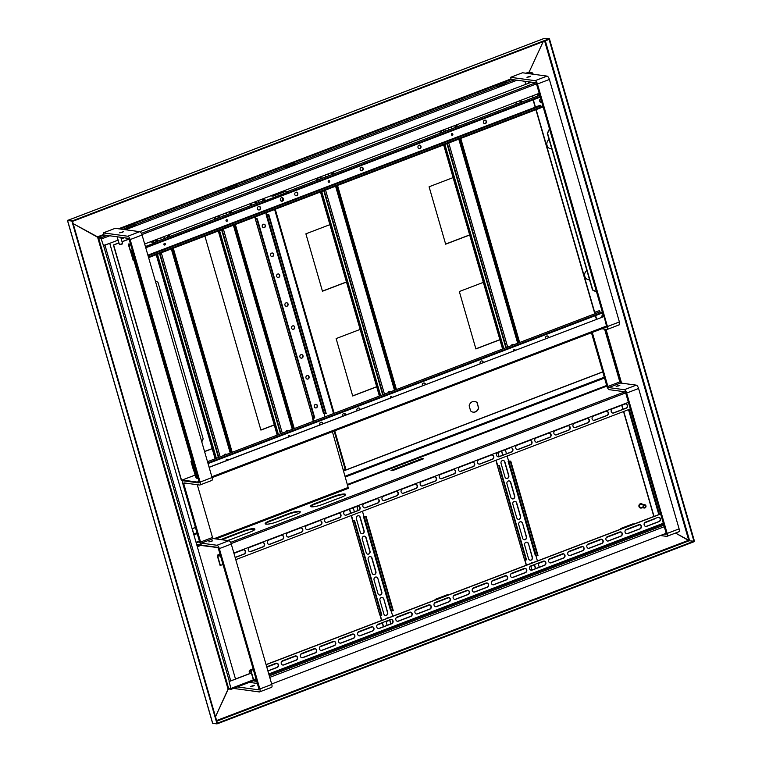 <?xml version="1.0" encoding="UTF-8"?>
<svg xmlns="http://www.w3.org/2000/svg" width="762" height="762" viewBox="0 0 762 762"><rect width="100%" height="100%" fill="white"/><g stroke="black" fill="none" stroke-linecap="round" stroke-linejoin="round"><path stroke-width="1.14" d="M97.898 237.839L97.507 236.83L73.162 223.609L97.898 237.382L100.784 237.773L103.527 245.697L118.12 240.125M229.676 681.228L229.076 681.457L231.2 689.277L228.171 688.896L215.494 716.728L228.124 689.381L227.828 688.334L231.086 688.534M67.57 220.475L212.703 723.309L217.037 723.9L71.895 221.066L67.57 220.475L68.047 220.037L72.371 220.875L217.513 723.719L694.068 541.715L693.915 541.191L689.115 540.782L675.523 533.057L688.715 540.22L216.589 720.538M217.037 723.9L217.361 723.195L693.915 541.191M71.895 221.066L68.351 220.17M97.793 237.763L100.936 238.296L103.527 245.697M229.343 681.352L235.525 679.123L109.738 243.326L103.527 245.45M135.207 224.914L126.606 228.19L126.025 226.971L134.626 223.685L135.207 224.914M236.915 186.061L228.324 189.347L227.733 188.128L236.334 184.842L236.915 186.061M294.694 164.001L286.102 167.278L285.512 166.059L294.113 162.782L294.694 164.001M505.758 83.391L497.157 86.677L496.576 85.449L505.168 82.172L505.758 83.391M126.311 227.962L122.806 229.362M228.019 189.119L135.131 224.657M285.798 167.049L236.839 185.814M496.862 86.439L294.618 163.744M533.295 74.238L532.457 72.914L529.171 71.961L543.182 41.653L529.171 71.961L525.875 73.219M121.244 238.935L124.292 237.773M543.954 38.529L548.926 38.872L72.371 220.875L72.523 221.399L549.078 39.395L548.926 38.872L543.906 38.519M229.076 681.457L231 688.753L227.867 688.477M654.472 518.722L644.671 522.732M639.718 524.627L625.564 530.028M620.62 531.924L606.466 537.324M601.513 539.191A2.219 2 97.8 0 0 600.608 539.296L588.188 544.039A2.219 2 97.8 0 0 588.493 548.335A2.219 2 97.8 0 0 589.397 548.23L601.818 543.487A2.219 2 97.8 0 0 601.513 539.191L587.369 544.62M582.406 546.487A2.219 2 97.8 0 0 581.501 546.592L569.09 551.336A2.219 2 97.8 0 0 569.395 555.631A2.219 2 97.8 0 0 570.3 555.527L582.711 550.783A2.219 2 97.8 0 0 582.406 546.487L568.262 551.917M563.308 553.774A2.219 2 97.8 0 0 562.404 553.888L549.993 558.622A2.219 2 97.8 0 0 550.288 562.928A2.219 2 97.8 0 0 551.202 562.813L563.613 558.079A2.219 2 97.8 0 0 563.308 553.774L549.164 559.213M544.22 561.099L538.143 563.423M534.352 564.871L530.743 566.252M525.113 568.395L510.969 573.805M506.016 575.691L491.861 581.092M486.908 582.959A2.219 2 97.8 0 0 486.004 583.063L473.583 587.807A2.219 2 97.8 0 0 473.888 592.103A2.219 2 97.8 0 0 474.793 591.998L487.213 587.254A2.219 2 97.8 0 0 486.908 582.959L472.764 588.388M467.811 590.255A2.219 2 97.8 0 0 466.906 590.359L454.485 595.103A2.219 2 97.8 0 0 454.79 599.399A2.219 2 97.8 0 0 455.695 599.294L468.106 594.551A2.219 2 97.8 0 0 467.811 590.255L453.666 595.684M448.713 597.579L434.559 602.98M429.616 604.866L415.461 610.276M410.518 612.162L396.364 617.572M389.668 620.125L386.048 621.506M382.267 622.954L377.257 624.869M372.313 626.755L358.159 632.155M353.216 634.051L339.061 639.451M334.108 641.347L319.964 646.748M315.011 648.643L300.857 654.044M295.913 655.93L281.759 661.34M276.816 663.226L266.776 667.064M251.365 672.951L235.487 679.009M654.539 518.97L644.528 522.913M639.889 524.685L625.431 530.209M620.782 531.981L606.323 537.505M601.685 539.277L587.226 544.801M582.587 546.573L568.128 552.098M563.48 553.869L549.031 559.384M544.382 561.165L538.172 563.537M534.381 564.985L530.771 566.356M525.285 568.452L510.826 573.976M506.187 575.748L491.728 581.273M487.08 583.044L472.621 588.569M467.982 590.34L453.523 595.865M448.885 597.637L434.426 603.161M429.778 604.933L415.328 610.448M410.68 612.229L396.221 617.744M389.696 620.239L386.086 621.621M382.295 623.068L377.123 625.04M372.475 626.812L358.026 632.336M353.377 634.108L338.919 639.632M334.28 641.404L319.821 646.928M315.182 648.7L300.723 654.225M296.075 655.996L281.616 661.521M276.977 663.292L266.814 667.169M251.393 673.056L229.314 681.495M549.412 38.691L548.926 38.872L694.068 541.715L694.544 541.525L549.412 38.691L543.887 38.433M532.638 95.822L533.19 97.736M595.112 312.277L595.474 313.544M621.925 405.184L623.097 409.242M623.745 411.47L654.034 516.417M532.428 95.898L532.981 97.822M594.903 312.353L595.265 313.62M621.716 405.26L622.887 409.318M623.535 411.547L653.825 516.493M196.786 544.916L217.922 547.592M392.144 470.564L422.653 459.134M310.705 506.616A8.334 1.61 163.9 0 1 315.058 504.111L334.166 496.814A8.334 1.61 163.9 0 1 345.586 494.767M265.338 523.942A8.334 1.61 163.9 0 1 269.7 521.437L288.798 514.14A8.334 1.61 163.9 0 1 300.218 512.093M222.018 539.772A8.334 1.61 163.9 0 1 224.333 538.763L243.44 531.466A8.334 1.61 163.9 0 1 254.86 529.419M196.634 544.392L201.511 545.049M422.053 458.553L423.615 458.762L392.582 470.621L391.02 470.411L422.053 458.553L422.205 459.076M322.126 504.568A8.334 1.61 163.9 0 1 310.515 506.387A8.334 1.61 163.9 0 1 314.916 503.587L334.013 496.291A8.334 1.61 163.9 0 1 345.624 494.471A8.334 1.61 163.9 0 1 341.224 497.281L322.126 504.568M288.646 513.617A8.334 1.61 163.9 0 1 300.266 511.797A8.334 1.61 163.9 0 1 295.866 514.607L276.758 521.894A8.334 1.61 163.9 0 1 265.147 523.713A8.334 1.61 163.9 0 1 269.548 520.913L288.646 513.617L288.798 514.14M221.132 539.648A8.334 1.61 163.9 0 1 224.18 538.239L243.288 530.943A8.334 1.61 163.9 0 1 254.899 529.123A8.334 1.61 163.9 0 1 250.498 531.924L231.4 539.22A8.334 1.61 163.9 0 1 227.409 540.506M196.672 544.382L196.815 544.906M193.691 534.181L192.129 528.666L195.434 527.409M193.881 534.848L192.376 528.704L195.463 527.523M343.7 470.783L602.752 371.846M343.729 470.897L602.78 371.961M218.846 548.173L217.98 547.792M628.412 402.346L233.867 553.031M198.996 481.355L197.158 482.06L197.31 482.584L182.404 480.546L182.575 481.936M197.158 482.06L182.251 480.022L182.661 483.06M215.856 538.924L348.396 488.328L332.413 431.683M199.149 481.879L197.31 482.584M591.464 332.746L606.923 386.324A3.334 1.305 -110.9 0 0 609.276 389.668L624.907 391.801L625.688 392.916L666.207 533.295L666.121 534.267L664.264 534.029M592.293 332.423L607.886 386.458L608.676 387.572L624.297 389.706A3.334 1.305 69.1 0 1 626.65 393.049L667.169 533.419A3.334 1.305 69.1 0 1 666.912 536.343A3.334 1.305 69.1 0 1 666.636 536.372L660.387 535.515M678.571 531.809A3.334 1.305 -110.9 0 0 678.856 531.781A3.334 1.305 -110.9 0 0 679.104 528.866L638.585 388.487A3.334 1.305 -110.9 0 0 636.241 385.143L620.611 383.01L619.83 381.895L604.599 329.155M618.849 385.867L619.877 385.21L616.134 386.296L618.849 385.867M606.581 326.965L605.723 327.298M618.849 324.907A3.334 1.305 -110.9 0 0 619.135 324.879A3.334 1.305 -110.9 0 0 619.392 321.964L549.392 79.448A3.334 1.305 -110.9 0 0 547.04 76.114L522.513 72.761L510.578 77.324L535.105 80.667A3.334 1.305 69.1 0 1 537.448 84.011L607.447 326.527A3.334 1.305 69.1 0 1 607.2 329.441A3.334 1.305 69.1 0 1 606.914 329.47L601.837 328.774M510.578 77.324L511.178 79.419L535.705 82.763L536.496 83.877L603.647 316.554M529.647 76.829L530.676 76.181L526.942 77.257L529.647 76.829M249.298 682.361L257.337 683.457M211.531 480.47A3.334 1.305 -110.9 0 0 211.817 480.441A3.334 1.305 -110.9 0 0 212.074 477.526L142.075 235.01A3.334 1.305 -110.9 0 0 139.722 231.677L115.195 228.324L103.261 232.886L103.861 234.982L128.387 238.325L129.178 239.439L199.168 481.955L198.996 482.937L183.366 480.803A3.334 1.305 -110.9 0 0 183.08 480.832A3.334 1.305 -110.9 0 0 182.832 483.746L199.606 541.887A3.334 1.305 -110.9 0 0 201.959 545.23L217.589 547.364L218.37 548.478L258.889 688.858L258.709 689.839L237.363 686.924M253.26 686L254.289 685.343L250.546 686.419L253.26 686M103.261 232.886L127.787 236.23A3.334 1.305 69.1 0 1 130.14 239.573L200.13 482.089A3.334 1.305 69.1 0 1 199.882 485.003A3.334 1.305 69.1 0 1 199.596 485.032L183.966 482.898L183.794 483.88L200.568 542.02L201.359 543.135L216.989 545.268A3.334 1.305 69.1 0 1 219.332 548.611L259.852 688.981A3.334 1.305 69.1 0 1 259.594 691.906A3.334 1.305 69.1 0 1 259.318 691.934L234.791 688.581L234.61 687.972M271.253 687.372A3.334 1.305 -110.9 0 0 271.539 687.343A3.334 1.305 -110.9 0 0 271.786 684.428L231.277 544.049A3.334 1.305 -110.9 0 0 228.924 540.706L213.293 538.572L212.512 537.458L197.282 484.718M211.531 541.43L212.56 540.772L208.826 541.858L211.531 541.43M122.33 232.391L123.358 231.743L119.624 232.82L122.33 232.391M139.856 231.705L531.381 82.172M124.616 237.811L128.788 238.639M539.21 93.307L144.666 243.992M209.131 467.354L604.095 316.506L209.102 467.239M604.095 316.506L606.733 326.908L212.093 477.603M220.275 555.069L217.665 555.079A1.333 0.524 -110.9 0 0 217.551 555.088A1.333 0.524 -110.9 0 0 217.456 556.25L220.113 565.471L222.999 564.518M235.125 557.413L243.859 554.079A2.219 2 97.8 0 0 243.697 549.802M249.784 551.65A2.219 2 97.8 0 0 250.546 551.526L262.957 546.783A2.219 2 97.8 0 0 262.804 542.515M268.891 544.354A2.219 2 97.8 0 0 269.643 544.23L282.064 539.486A2.219 2 97.8 0 0 281.902 535.219M287.988 537.058A2.219 2 97.8 0 0 288.75 536.934L301.161 532.19A2.219 2 97.8 0 0 301 527.923M307.086 529.761A2.219 2 97.8 0 0 307.848 529.638L320.259 524.894A2.219 2 97.8 0 0 320.107 520.627M326.184 522.465A2.219 2 97.8 0 0 326.946 522.341L339.366 517.608A2.219 2 97.8 0 0 339.204 513.331M345.291 515.169A2.219 2 97.8 0 0 346.053 515.055L358.464 510.311A2.219 2 97.8 0 0 358.302 506.035M364.388 507.873A2.219 2 97.8 0 0 365.15 507.759L377.561 503.015A2.219 2 97.8 0 0 377.4 498.739M383.486 500.577A2.219 2 97.8 0 0 384.248 500.463L396.669 495.719A2.219 2 97.8 0 0 396.507 491.452M402.593 493.29A2.219 2 97.8 0 0 403.346 493.166L415.766 488.423A2.219 2 97.8 0 0 415.604 484.156M421.691 485.994A2.219 2 97.8 0 0 422.453 485.87L434.864 481.127A2.219 2 97.8 0 0 434.702 476.86M440.788 478.698A2.219 2 97.8 0 0 441.55 478.574L453.962 473.831A2.219 2 97.8 0 0 453.809 469.563M459.886 471.402A2.219 2 97.8 0 0 460.648 471.278L473.069 466.544A2.219 2 97.8 0 0 472.907 462.267M478.993 464.106A2.219 2 97.8 0 0 479.755 463.982L492.166 459.248A2.219 2 97.8 0 0 492.004 454.971M498.091 456.809A2.219 2 97.8 0 0 498.853 456.695L511.264 451.952A2.219 2 97.8 0 0 511.102 447.675M517.188 449.513A2.219 2 97.8 0 0 517.95 449.399L530.371 444.656A2.219 2 97.8 0 0 530.209 440.388M536.296 442.227A2.219 2 97.8 0 0 537.058 442.103L549.469 437.359A2.219 2 97.8 0 0 549.307 433.092M555.393 434.931A2.219 2 97.8 0 0 556.155 434.807L568.566 430.063A2.219 2 97.8 0 0 568.404 425.796M574.491 427.634A2.219 2 97.8 0 0 575.253 427.511L587.673 422.767A2.219 2 97.8 0 0 587.512 418.5M593.598 420.338A2.219 2 97.8 0 0 594.35 420.214L606.771 415.481A2.219 2 97.8 0 0 606.609 411.204M612.696 413.042A2.219 2 97.8 0 0 613.458 412.918L625.869 408.184A2.219 2 97.8 0 0 625.707 403.908M235.772 559.641L630.317 408.956M220.523 555.936A1.333 0.524 69.1 0 1 220.409 556.031A1.333 0.524 69.1 0 1 220.304 556.041L217.789 555.708L217.742 556.298L220.399 565.509M235.172 557.546L244.145 554.117A2.219 2 97.8 0 0 243.85 549.821A2.219 2 97.8 0 0 242.945 549.926L233.963 553.355M262.042 542.63L249.622 547.373A2.219 2 97.8 0 0 249.926 551.669A2.219 2 97.8 0 0 250.831 551.564L263.252 546.821A2.219 2 97.8 0 0 262.947 542.525A2.219 2 97.8 0 0 262.042 542.63M281.14 535.334L268.729 540.077A2.219 2 97.8 0 0 269.034 544.373A2.219 2 97.8 0 0 269.938 544.268L282.35 539.525A2.219 2 97.8 0 0 282.045 535.229A2.219 2 97.8 0 0 281.14 535.334M300.238 528.047L287.826 532.781A2.219 2 97.8 0 0 288.131 537.077A2.219 2 97.8 0 0 289.036 536.972L301.447 532.228A2.219 2 97.8 0 0 301.142 527.933A2.219 2 97.8 0 0 300.238 528.047M319.345 520.751L306.924 525.485A2.219 2 97.8 0 0 307.229 529.79A2.219 2 97.8 0 0 308.134 529.676L320.554 524.942A2.219 2 97.8 0 0 320.25 520.637A2.219 2 97.8 0 0 319.345 520.751M338.442 513.455L326.031 518.198A2.219 2 97.8 0 0 326.327 522.494A2.219 2 97.8 0 0 327.241 522.389L339.652 517.646A2.219 2 97.8 0 0 339.347 513.35A2.219 2 97.8 0 0 338.442 513.455M357.54 506.159L345.129 510.902A2.219 2 97.8 0 0 345.434 515.198A2.219 2 97.8 0 0 346.339 515.093L358.75 510.349A2.219 2 97.8 0 0 358.445 506.054A2.219 2 97.8 0 0 357.54 506.159M376.647 498.862L364.226 503.606A2.219 2 97.8 0 0 364.531 507.902A2.219 2 97.8 0 0 365.436 507.797L377.857 503.053A2.219 2 97.8 0 0 377.552 498.758A2.219 2 97.8 0 0 376.647 498.862M395.745 491.566L383.324 496.31A2.219 2 97.8 0 0 383.629 500.605A2.219 2 97.8 0 0 384.534 500.501L396.954 495.757A2.219 2 97.8 0 0 396.65 491.461A2.219 2 97.8 0 0 395.745 491.566M414.842 484.27L402.431 489.013A2.219 2 97.8 0 0 402.736 493.309A2.219 2 97.8 0 0 403.641 493.204L416.052 488.461A2.219 2 97.8 0 0 415.747 484.165A2.219 2 97.8 0 0 414.842 484.27M433.94 476.974L421.529 481.717A2.219 2 97.8 0 0 421.834 486.013A2.219 2 97.8 0 0 422.739 485.908L435.15 481.165A2.219 2 97.8 0 0 434.854 476.869A2.219 2 97.8 0 0 433.94 476.974M453.047 469.687L440.627 474.421A2.219 2 97.8 0 0 440.931 478.727A2.219 2 97.8 0 0 441.836 478.612L454.257 473.878A2.219 2 97.8 0 0 453.952 469.573A2.219 2 97.8 0 0 453.047 469.687M472.145 462.391L459.734 467.135A2.219 2 97.8 0 0 460.038 471.43A2.219 2 97.8 0 0 460.943 471.316L473.354 466.582A2.219 2 97.8 0 0 473.05 462.286A2.219 2 97.8 0 0 472.145 462.391M491.242 455.095L478.831 459.838A2.219 2 97.8 0 0 479.136 464.134A2.219 2 97.8 0 0 480.041 464.029L492.452 459.286A2.219 2 97.8 0 0 492.147 454.99A2.219 2 97.8 0 0 491.242 455.095M510.349 447.799L497.929 452.542A2.219 2 97.8 0 0 498.234 456.838A2.219 2 97.8 0 0 499.139 456.733L511.559 451.99A2.219 2 97.8 0 0 511.254 447.694A2.219 2 97.8 0 0 510.349 447.799M529.447 440.503L517.036 445.246A2.219 2 97.8 0 0 517.331 449.542A2.219 2 97.8 0 0 518.246 449.437L530.657 444.694A2.219 2 97.8 0 0 530.352 440.398A2.219 2 97.8 0 0 529.447 440.503M548.545 433.207L536.134 437.95A2.219 2 97.8 0 0 536.438 442.246A2.219 2 97.8 0 0 537.343 442.141L549.754 437.398A2.219 2 97.8 0 0 549.45 433.102A2.219 2 97.8 0 0 548.545 433.207M567.652 425.91L555.231 430.654A2.219 2 97.8 0 0 555.536 434.95A2.219 2 97.8 0 0 556.441 434.845L568.862 430.101A2.219 2 97.8 0 0 568.557 425.806A2.219 2 97.8 0 0 567.652 425.91M586.75 418.624L574.329 423.358A2.219 2 97.8 0 0 574.634 427.663A2.219 2 97.8 0 0 575.539 427.549L587.959 422.815A2.219 2 97.8 0 0 587.654 418.509A2.219 2 97.8 0 0 586.75 418.624M605.847 411.328L593.436 416.071A2.219 2 97.8 0 0 593.741 420.367A2.219 2 97.8 0 0 594.646 420.253L607.057 415.519A2.219 2 97.8 0 0 606.752 411.223A2.219 2 97.8 0 0 605.847 411.328M613.743 412.966L626.154 408.222A2.219 2 97.8 0 0 625.859 403.927A2.219 2 97.8 0 0 624.945 404.031L612.534 408.775A2.219 2 97.8 0 0 612.838 413.071A2.219 2 97.8 0 0 613.743 412.966L613.458 412.918M253.289 669.465L250.65 670.474L253.308 679.694A1.333 0.524 -110.9 0 0 254.251 681.028L256.727 681.371M660.606 513.902L266.062 664.588M645.652 526.428A2.219 2 97.8 0 0 646.414 526.304L658.825 521.56A2.219 2 97.8 0 0 658.663 517.293M626.554 533.724A2.219 2 97.8 0 0 627.307 533.6L639.728 528.857A2.219 2 97.8 0 0 639.566 524.589M607.447 541.01A2.219 2 97.8 0 0 608.209 540.896L620.63 536.153A2.219 2 97.8 0 0 620.468 531.876M588.35 548.307A2.219 2 97.8 0 0 589.112 548.192L601.523 543.449A2.219 2 97.8 0 0 601.361 539.172M569.252 555.603A2.219 2 97.8 0 0 570.014 555.479L582.425 550.745A2.219 2 97.8 0 0 582.263 546.468M550.145 562.899A2.219 2 97.8 0 0 550.907 562.775L563.328 558.032A2.219 2 97.8 0 0 563.166 553.764M531.047 570.195A2.219 2 97.8 0 0 531.809 570.071L544.22 565.328A2.219 2 97.8 0 0 544.068 561.061M511.95 577.491A2.219 2 97.8 0 0 512.712 577.367L525.123 572.624A2.219 2 97.8 0 0 524.961 568.357M492.852 584.787A2.219 2 97.8 0 0 493.605 584.664L506.025 579.92A2.219 2 97.8 0 0 505.863 575.653M473.745 592.074A2.219 2 97.8 0 0 474.507 591.96L486.918 587.216A2.219 2 97.8 0 0 486.766 582.94M454.647 599.37A2.219 2 97.8 0 0 455.409 599.256L467.82 594.512A2.219 2 97.8 0 0 467.658 590.236M435.55 606.666A2.219 2 97.8 0 0 436.302 606.542L448.723 601.809A2.219 2 97.8 0 0 448.561 597.532M416.443 613.962A2.219 2 97.8 0 0 417.205 613.839L429.625 609.105A2.219 2 97.8 0 0 429.463 604.828M397.345 621.259A2.219 2 97.8 0 0 398.107 621.135L410.518 616.391A2.219 2 97.8 0 0 410.356 612.124M378.247 628.555A2.219 2 97.8 0 0 379.009 628.431L391.42 623.687A2.219 2 97.8 0 0 391.258 619.42M359.14 635.851A2.219 2 97.8 0 0 359.902 635.727L372.323 630.984A2.219 2 97.8 0 0 372.161 626.716M340.043 643.138A2.219 2 97.8 0 0 340.805 643.023L353.216 638.28A2.219 2 97.8 0 0 353.063 634.003M320.945 650.434A2.219 2 97.8 0 0 321.707 650.319L334.118 645.576A2.219 2 97.8 0 0 333.956 641.299M301.847 657.73A2.219 2 97.8 0 0 302.6 657.606L315.02 652.872A2.219 2 97.8 0 0 314.858 648.595M282.74 665.026A2.219 2 97.8 0 0 283.502 664.902L295.923 660.168A2.219 2 97.8 0 0 295.761 655.892M267.881 670.874L276.816 667.455A2.219 2 97.8 0 0 276.654 663.188M660.654 514.036L266.1 664.721M253.336 669.598L250.936 670.512L253.603 679.733L254.07 680.399L256.518 680.733A1.333 0.524 69.1 0 1 256.546 680.742M646.7 526.342L659.111 521.599A2.219 2 97.8 0 0 658.816 517.303A2.219 2 97.8 0 0 657.901 517.408L645.49 522.151A2.219 2 97.8 0 0 645.795 526.447A2.219 2 97.8 0 0 646.7 526.342L646.414 526.304M627.602 533.638L640.013 528.895A2.219 2 97.8 0 0 639.709 524.599A2.219 2 97.8 0 0 638.804 524.704L626.393 529.447A2.219 2 97.8 0 0 626.697 533.743A2.219 2 97.8 0 0 627.602 533.638L627.307 533.6M608.495 540.934L620.916 536.191A2.219 2 97.8 0 0 620.611 531.895A2.219 2 97.8 0 0 619.706 532L607.285 536.743A2.219 2 97.8 0 0 607.59 541.039A2.219 2 97.8 0 0 608.495 540.934L608.209 540.896M532.095 570.109L544.516 565.366A2.219 2 97.8 0 0 544.211 561.07A2.219 2 97.8 0 0 543.306 561.184L530.885 565.918A2.219 2 97.8 0 0 531.19 570.214A2.219 2 97.8 0 0 532.095 570.109L530.676 566.023M512.997 577.406L525.409 572.662A2.219 2 97.8 0 0 525.104 568.366A2.219 2 97.8 0 0 524.199 568.471L511.788 573.214A2.219 2 97.8 0 0 512.093 577.51A2.219 2 97.8 0 0 512.997 577.406L512.712 577.367M493.9 584.702L506.311 579.958A2.219 2 97.8 0 0 506.006 575.662A2.219 2 97.8 0 0 505.101 575.767L492.69 580.511A2.219 2 97.8 0 0 492.995 584.806A2.219 2 97.8 0 0 493.9 584.702L493.605 584.664M436.597 606.59L449.008 601.847A2.219 2 97.8 0 0 448.704 597.551A2.219 2 97.8 0 0 447.799 597.656L435.388 602.399A2.219 2 97.8 0 0 435.693 606.695A2.219 2 97.8 0 0 436.597 606.59L436.302 606.542M417.49 613.877L429.911 609.143A2.219 2 97.8 0 0 429.606 604.847A2.219 2 97.8 0 0 428.701 604.952L416.281 609.695A2.219 2 97.8 0 0 416.585 613.991A2.219 2 97.8 0 0 417.49 613.877L417.205 613.839M398.393 621.173L410.813 616.439A2.219 2 97.8 0 0 410.508 612.134A2.219 2 97.8 0 0 409.604 612.248L397.183 616.982A2.219 2 97.8 0 0 397.488 621.287A2.219 2 97.8 0 0 398.393 621.173L398.107 621.135M379.295 628.469L391.706 623.726A2.219 2 97.8 0 0 391.401 619.43A2.219 2 97.8 0 0 390.496 619.535L378.085 624.278A2.219 2 97.8 0 0 378.39 628.574A2.219 2 97.8 0 0 379.295 628.469L379.009 628.431M360.197 635.765L372.608 631.022A2.219 2 97.8 0 0 372.304 626.726A2.219 2 97.8 0 0 371.399 626.831L358.988 631.574A2.219 2 97.8 0 0 359.283 635.87A2.219 2 97.8 0 0 360.197 635.765L359.902 635.727M341.09 643.061L353.511 638.318A2.219 2 97.8 0 0 353.206 634.022A2.219 2 97.8 0 0 352.301 634.127L339.881 638.87A2.219 2 97.8 0 0 340.185 643.166A2.219 2 97.8 0 0 341.09 643.061L340.805 643.023M321.993 650.357L334.404 645.614A2.219 2 97.8 0 0 334.099 641.318A2.219 2 97.8 0 0 333.194 641.423L320.783 646.166A2.219 2 97.8 0 0 321.088 650.462A2.219 2 97.8 0 0 321.993 650.357L321.707 650.319M302.895 657.654L315.306 652.91A2.219 2 97.8 0 0 315.001 648.614A2.219 2 97.8 0 0 314.096 648.719L301.685 653.463A2.219 2 97.8 0 0 301.99 657.758A2.219 2 97.8 0 0 302.895 657.654L302.6 657.606M283.788 664.94L296.208 660.206A2.219 2 97.8 0 0 295.904 655.911A2.219 2 97.8 0 0 294.999 656.015L282.578 660.759A2.219 2 97.8 0 0 282.883 665.055A2.219 2 97.8 0 0 283.788 664.94L283.502 664.902M267.919 671.008L277.111 667.502A2.219 2 97.8 0 0 276.806 663.197A2.219 2 97.8 0 0 275.901 663.311L266.71 666.817M271.663 683.981L666.207 533.295M434.778 600.151A1.391 1.248 -82.2 0 1 435.597 599.218L447.056 594.836A1.391 1.248 -82.2 0 1 447.627 594.77L448.532 594.903M249.765 673.56L249.269 671.836A1.391 1.248 -82.2 0 1 250.088 670.065L253.136 668.903M499.91 339.766L475.898 348.939L459.324 291.532L483.346 282.359M499.882 339.652L475.859 348.825M469.678 235.01L445.656 244.183L429.092 186.776L453.104 177.603M469.649 234.896L445.627 244.069M346.481 282.064L322.459 291.236L305.886 233.829L329.908 224.657M346.443 281.95L322.431 291.122M376.714 386.82L352.692 395.992L336.128 338.585L360.15 329.413M376.685 386.705L352.663 395.878M478.717 407.746A5.42 4.877 -82.2 0 1 473.202 412.166A5.42 4.877 -82.2 0 1 470.592 410.851L469.154 405.841A5.42 4.877 -82.2 0 1 474.669 401.431A5.42 4.877 -82.2 0 1 477.269 402.746L478.469 407.718A5.42 4.877 -82.2 0 1 473.078 412.147M474.545 401.412A5.42 4.877 -82.2 0 1 477.031 402.707L478.469 407.718M345.662 469.297L345.519 470.087M345.043 470.268L345.176 469.516M345.71 469.068L343.519 470.154M343.71 470.078L343.9 470.706M196.482 476.66L197.739 477.002M132.798 251.993L132.188 251.889L132.693 251.622M132.883 252.298L131.55 252.07L132.417 251.574M201.778 441.855L203.168 438.855L157.963 282.235L155.286 280.787M549.678 129.578L548.954 129.854L547.611 133.426L592.817 290.036L596.436 291.56M549.716 129.711L549.24 129.892M548.954 129.854L547.326 133.388L592.522 289.998L595.96 291.741M599.894 312.049L599.484 310.61L594.417 312.391L535.915 109.699L540.934 107.785M540.163 106.051L539.963 105.375L540.125 106.051L542.725 106.404L542.906 107.032L148.6 257.623M540.448 106.099L540.22 105.28L535.153 107.071L533.067 99.86M596.417 319.316L595.36 315.659M599.608 312.01L599.227 310.705M589.521 279.597A5.001 4.496 -82.2 0 1 588.302 279.664M551.726 148.657A5.001 4.496 -82.2 0 1 550.507 148.714M541.734 102.041A1.81 1.629 -82.2 0 1 540.839 102.299A1.81 1.629 -82.2 0 0 541.734 102.041M596.665 319.221L595.608 315.563M535.438 107.109L533.324 99.765M594.703 312.43L536.2 109.728M589.55 279.683A5.001 4.496 -82.2 0 1 588.445 279.683A5.001 4.496 -82.2 0 1 584.692 275.787A5.001 4.496 -82.2 0 1 586.892 270.472M551.755 148.733A5.001 4.496 -82.2 0 1 550.65 148.733A5.001 4.496 -82.2 0 1 546.897 144.837A5.001 4.496 -82.2 0 1 549.097 139.522M602.056 317.163A1.81 1.629 -82.2 0 1 603.085 314.611M541.782 102.213A1.81 1.629 -82.2 0 1 539.61 100.727A1.81 1.629 -82.2 0 1 540.801 98.812M260.528 207.597A1.81 1.629 -82.2 0 1 258.728 209.979A1.81 1.629 -82.2 0 1 259.213 206.397A1.81 1.629 -82.2 0 1 260.528 207.597M283.445 198.844A1.81 1.629 -82.2 0 1 281.645 201.225A1.81 1.629 -82.2 0 1 282.14 197.644A1.81 1.629 -82.2 0 1 283.445 198.844M297.771 193.367A1.81 1.629 -82.2 0 1 295.97 195.748A1.81 1.629 -82.2 0 1 296.466 192.176A1.81 1.629 -82.2 0 1 297.771 193.367M363.188 168.383A1.81 1.629 -82.2 0 1 361.398 170.764A1.81 1.629 -82.2 0 1 361.883 167.183A1.81 1.629 -82.2 0 1 363.188 168.383M420.967 146.314A1.81 1.629 -82.2 0 1 419.176 148.695A1.81 1.629 -82.2 0 1 419.662 145.123A1.81 1.629 -82.2 0 1 420.967 146.314M486.385 121.329A1.81 1.629 -82.2 0 1 484.594 123.711A1.81 1.629 -82.2 0 1 485.08 120.139A1.81 1.629 -82.2 0 1 486.385 121.329M165.383 243.935A0.829 0.752 -82.2 0 1 164.554 245.031A0.829 0.752 -82.2 0 1 164.773 243.383A0.829 0.752 -82.2 0 1 165.383 243.935M227.457 220.218A0.829 0.752 -82.2 0 1 226.628 221.323A0.829 0.752 -82.2 0 1 226 220.399A0.829 0.752 -82.2 0 1 227.457 220.218M329.641 181.194A0.829 0.752 -82.2 0 1 328.813 182.299A0.829 0.752 -82.2 0 1 328.184 181.366A0.829 0.752 -82.2 0 1 329.641 181.194M452.838 134.141A0.829 0.752 -82.2 0 1 452.009 135.245A0.829 0.752 -82.2 0 1 451.38 134.312A0.829 0.752 -82.2 0 1 452.838 134.141M259.07 206.388A1.81 1.629 -82.2 0 1 258.585 209.95M281.988 197.634A1.81 1.629 -82.2 0 1 281.502 201.197M296.313 192.157A1.81 1.629 -82.2 0 1 295.827 195.72M361.74 167.173A1.81 1.629 -82.2 0 1 361.245 170.736M419.519 145.104A1.81 1.629 -82.2 0 1 419.024 148.676M484.937 120.12A1.81 1.629 -82.2 0 1 484.451 123.682M541.668 101.832A1.81 1.629 -82.2 0 1 540.706 102.26M164.63 243.373A0.829 0.752 -82.2 0 1 164.411 244.993M226.705 219.666A0.829 0.752 -82.2 0 1 226.485 221.285M328.898 180.642A0.829 0.752 -82.2 0 1 328.67 182.261M452.095 133.588A0.829 0.752 -82.2 0 1 451.876 135.207M155.8 243.249L266.51 200.968M288.303 192.643L540.125 96.469M145.761 247.774L540.306 97.098M542.725 106.404L148.419 256.994M322.878 423.786A1.81 1.629 97.8 0 0 319.916 423.015A1.81 1.629 97.8 0 0 319.859 424.939M345.805 415.033A1.81 1.629 97.8 0 0 342.833 414.261A1.81 1.629 97.8 0 0 342.776 416.185M360.131 409.556A1.81 1.629 97.8 0 0 357.159 408.794A1.81 1.629 97.8 0 0 357.102 410.718M425.548 384.572A1.81 1.629 97.8 0 0 422.577 383.81A1.81 1.629 97.8 0 0 422.519 385.734M483.327 362.512A1.81 1.629 97.8 0 0 480.355 361.74A1.81 1.629 97.8 0 0 480.298 363.665M548.745 337.518A1.81 1.629 97.8 0 0 545.773 336.756A1.81 1.629 97.8 0 0 545.716 338.68M227.686 460.143A0.829 0.752 97.8 0 0 226.276 459.657A0.829 0.752 97.8 0 0 226.428 460.619M289.77 436.435A0.829 0.752 97.8 0 0 288.35 435.95A0.829 0.752 97.8 0 0 288.503 436.912M391.954 397.402A0.829 0.752 97.8 0 0 390.544 396.926A0.829 0.752 97.8 0 0 390.696 397.888M515.15 350.349A0.829 0.752 97.8 0 0 513.74 349.872A0.829 0.752 97.8 0 0 513.893 350.834M322.602 423.891A1.81 1.629 97.8 0 0 321.364 422.186M345.519 415.138A1.81 1.629 97.8 0 0 344.281 413.433M359.845 409.67A1.81 1.629 97.8 0 0 358.607 407.965M425.263 384.686A1.81 1.629 97.8 0 0 424.024 382.972M483.041 362.617A1.81 1.629 97.8 0 0 481.803 360.912M548.459 337.633A1.81 1.629 97.8 0 0 547.221 335.928M227.352 460.267A0.829 0.752 97.8 0 0 226.914 459.172M289.436 436.559A0.829 0.752 97.8 0 0 288.998 435.464M391.62 397.535A0.829 0.752 97.8 0 0 391.182 396.44M514.817 350.482A0.829 0.752 97.8 0 0 514.379 349.387M599.38 312.077A1.219 0.476 69.1 0 1 599.465 312.01A1.219 0.476 69.1 0 1 599.57 312.001L602.171 312.363L207.864 462.953M208.045 463.582L602.351 312.992L602.171 312.363M197.11 546.04L199.625 545.287M198.291 545.802L198.444 546.325L197.263 546.564M198.444 546.325L200.749 545.44M642.547 504.406A2.219 2 97.8 0 0 639.013 506.111A2.219 2 97.8 0 0 642.099 507.702M644.728 504.701L641.242 504.225A1.667 1.495 97.8 0 0 639.518 506.054A1.667 1.495 97.8 0 0 640.785 507.53L644.271 508.006A1.667 1.495 97.8 0 0 644.728 504.701A1.667 1.495 97.8 0 0 643.004 506.53A1.667 1.495 97.8 0 0 644.271 508.006M641.252 503.663A2.219 2 97.8 0 0 638.899 506.092A2.219 2 97.8 0 0 640.652 508.063M644.442 505.339A1.114 1 97.8 0 0 644.061 507.225A1.114 1 97.8 0 0 645.719 506.597A1.114 1 97.8 0 0 644.442 505.339M193.786 467.687L193.1 467.944L195.596 476.583A1.667 0.657 -110.9 0 0 196.767 478.26L198.158 478.45M193.834 467.849L195.958 476.641L197.93 477.66M191.891 461.115L190.967 461.467L193.462 470.106A1.667 0.657 -110.9 0 0 194.091 471.373M191.938 461.286L191.329 461.515L193.177 467.916M133.969 260.433L133.226 260.528L130.74 251.879A1.667 0.657 69.1 0 1 130.864 250.422A1.667 0.657 69.1 0 1 131.007 250.412L132.398 250.603M133.588 260.575L131.093 251.936L131.159 251.203L132.617 251.384M131.369 254.079L128.607 245.402A1.667 0.657 69.1 0 1 128.73 243.945A1.667 0.657 69.1 0 1 128.873 243.926L130.531 244.154M130.607 251.127L128.969 245.45L129.035 244.726L130.759 244.945M145.399 246.536L155.619 242.63L150.181 241.887M145.628 247.317L155.848 243.411L155.619 242.63M281.645 197.729A1.667 1.495 -82.2 0 1 281.197 201.006M281.292 197.777A1.667 1.495 -82.2 0 1 283.093 199.596A1.667 1.495 -82.2 0 1 280.873 200.873M250.403 203.606L250.965 205.53M255.88 201.52A0.829 0.752 -82.2 0 1 255.308 202.806M250.717 203.492L251.27 205.407M256.127 201.425A0.829 0.752 -82.2 0 1 255.489 202.854A0.829 0.752 -82.2 0 1 254.86 201.911M270.748 195.834L273.063 196.158L275.453 195.243A1.667 0.657 -110.9 0 0 275.311 195.253A1.667 0.657 -110.9 0 0 275.196 195.339M284.75 191.691A1.667 0.657 69.1 0 1 284.864 191.605A1.667 0.657 69.1 0 1 284.998 191.595L288.131 192.024L266.643 200.225L262.328 199.634M288.131 192.024L288.35 192.805L266.862 201.016L262.547 200.425M266.643 200.225L266.862 201.016M345.024 415.328A1.667 1.495 97.8 0 0 343.938 413.528M345.396 415.185A1.667 1.495 97.8 0 0 343.586 413.575M313.249 421.329L311.972 415.252M313.563 421.205L312.02 415.423M324.06 413.518L325.012 416.833M266.109 212.75L266.595 214.427L266.119 214.608L268.757 214.474L326.203 413.518L323.564 413.652L266.119 214.608M262.176 199.111L262.728 201.035M259.147 202.397L258.594 200.482M254.775 201.94L255.327 203.864M312.772 417.719L314.744 417.89L257.299 218.856L255.613 218.627L255.127 216.941M251.746 205.226L251.193 203.311M314.03 421.024L313.134 417.919M264.319 227.657A1.81 1.629 -82.2 0 1 262.214 225.733A1.81 1.629 -82.2 0 1 265.443 225.762A1.81 1.629 -82.2 0 1 264.319 227.657M272.634 256.47A1.81 1.629 -82.2 0 1 270.529 254.546A1.81 1.629 -82.2 0 1 273.758 254.575A1.81 1.629 -82.2 0 1 272.634 256.47M278.682 277.416A1.81 1.629 -82.2 0 1 276.577 275.492A1.81 1.629 -82.2 0 1 279.806 275.52A1.81 1.629 -82.2 0 1 278.682 277.416M286.988 306.229A1.81 1.629 -82.2 0 1 284.893 304.305A1.81 1.629 -82.2 0 1 288.122 304.333A1.81 1.629 -82.2 0 1 286.988 306.229M316.325 407.841A1.81 1.629 -82.2 0 1 314.22 405.917A1.81 1.629 -82.2 0 1 317.459 405.946A1.81 1.629 -82.2 0 1 316.325 407.841M308.01 379.028A1.81 1.629 -82.2 0 1 305.905 377.114A1.81 1.629 -82.2 0 1 309.143 377.142A1.81 1.629 -82.2 0 1 308.01 379.028M301.962 358.083A1.81 1.629 -82.2 0 1 299.857 356.159A1.81 1.629 -82.2 0 1 303.095 356.187A1.81 1.629 -82.2 0 1 301.962 358.083M293.646 329.27A1.81 1.629 -82.2 0 1 291.541 327.355A1.81 1.629 -82.2 0 1 294.78 327.384A1.81 1.629 -82.2 0 1 293.646 329.27M257.299 218.856L255.26 218.78L254.918 217.018M251.536 205.302L250.984 203.387M258.937 202.482L258.385 200.558M313.82 421.11L312.896 417.89M263.947 224.152A1.81 1.629 -82.2 0 1 263.462 227.724M272.263 252.965A1.81 1.629 -82.2 0 1 271.777 256.527M278.311 273.91A1.81 1.629 -82.2 0 1 277.825 277.482M286.626 302.724A1.81 1.629 -82.2 0 1 286.141 306.295M315.954 404.336A1.81 1.629 -82.2 0 1 315.468 407.908M307.638 375.533A1.81 1.629 -82.2 0 1 307.153 379.095M301.59 354.578A1.81 1.629 -82.2 0 1 301.104 358.15M293.275 325.774A1.81 1.629 -82.2 0 1 292.789 329.336M266.576 214.37L268.757 214.474M314.268 418.081L256.813 219.037M268.281 214.655L325.726 413.699M163.84 236.668L164.392 238.592M164.049 236.591L164.602 238.506M161.258 239.782L160.706 237.868M223.866 455.466A1.943 1.753 -82.2 0 1 226.562 454.438M225.676 454.095A1.943 1.753 -82.2 0 1 226.419 454.485M152.486 241.002L152.848 242.249M156.42 254.641L215.332 458.724M152.286 241.087L152.61 242.221M156.22 254.718L215.122 458.8M232.191 452.285L173.279 248.202M169.897 236.487L169.345 234.563M225.914 212.96L226.466 214.884M226.124 212.884L226.676 214.798M223.333 216.075L222.78 214.16M285.95 431.759A1.943 1.753 -82.2 0 1 288.636 430.73M287.75 430.387A1.943 1.753 -82.2 0 1 288.503 430.778M214.57 217.294L215.122 219.218M218.504 230.934L277.406 435.016M214.36 217.38L214.913 219.294M218.294 231.01L277.197 435.092M294.265 428.577L235.353 224.495M231.972 212.779L231.419 210.855M328.098 173.936L328.651 175.851M328.308 173.86L328.86 175.774M325.517 177.051L324.964 175.136M388.134 392.725A1.943 1.753 -82.2 0 1 390.82 391.697M389.934 391.363A1.943 1.753 -82.2 0 1 390.687 391.754M316.754 178.27L317.306 180.184M320.688 191.9L379.59 395.992M316.544 178.346L317.097 180.27M320.478 191.986L379.39 396.069M396.45 389.553L337.547 185.461M334.166 173.746L333.613 171.831M451.295 126.883L451.856 128.797M451.504 126.806L452.057 128.721M448.713 129.997L448.161 128.083M511.331 345.672A1.943 1.753 -82.2 0 1 514.026 344.653M513.131 344.31A1.943 1.753 -82.2 0 1 513.883 344.7M439.95 131.216L440.503 133.131M443.884 144.847L502.796 348.939M439.741 131.293L440.293 133.217M443.675 144.932L502.587 349.015M519.646 342.5L460.743 138.417M457.362 126.702L456.809 124.778M385.982 621.268L387.153 625.316M388.268 617.915A2.219 2 97.8 0 0 386.229 618.696M390.973 623.859L389.801 619.801M391.154 610.695L392.744 616.21M362.445 511.264L363.922 516.369L363.445 516.55L366.084 516.417L393.297 610.695L390.658 610.829L363.445 516.55M358.016 510.483A2.219 2 97.8 0 0 357.988 510.369L357.054 506.349M353.235 507.806L354.406 511.854M379.867 614.896L381.838 615.067L354.625 520.789L352.939 520.56L351.463 515.455M350.825 513.226L349.653 509.168M383.572 626.688L382.4 622.63M381.762 620.401L380.228 615.096M360.302 532.286L356.368 518.665A2.219 2 -82.2 0 1 358.578 515.741A2.219 2 -82.2 0 1 360.188 517.207L364.122 530.828A2.219 2 -82.2 0 1 361.912 533.762A2.219 2 -82.2 0 1 360.302 532.286M366.198 552.717L362.264 539.096A2.219 2 -82.2 0 1 364.474 536.162A2.219 2 -82.2 0 1 366.084 537.639L370.018 551.259A2.219 2 -82.2 0 1 367.808 554.184A2.219 2 -82.2 0 1 366.198 552.717M372.094 573.138L368.16 559.527A2.219 2 -82.2 0 1 370.37 556.593A2.219 2 -82.2 0 1 371.98 558.06L375.914 571.681A2.219 2 -82.2 0 1 373.704 574.615A2.219 2 -82.2 0 1 372.094 573.138M377.876 578.491L381.81 592.112A2.219 2 -82.2 0 1 379.6 595.046A2.219 2 -82.2 0 1 377.99 593.569L374.056 579.949A2.219 2 -82.2 0 1 376.266 577.024A2.219 2 -82.2 0 1 377.876 578.491L381.572 592.074A2.219 2 -82.2 0 1 379.476 595.027M383.772 598.922L387.706 612.543A2.219 2 -82.2 0 1 385.496 615.467A2.219 2 -82.2 0 1 383.886 614.001L379.952 600.38A2.219 2 -82.2 0 1 382.162 597.446A2.219 2 -82.2 0 1 383.772 598.922L387.467 612.505A2.219 2 -82.2 0 1 385.372 615.448M354.625 520.789L352.587 520.722L351.263 515.541M350.615 513.302L349.444 509.254M357.988 510.369L356.845 506.425M390.763 623.935L389.592 619.887M383.362 626.764L382.191 622.706M381.552 620.478L379.99 615.067M358.464 515.722A2.219 2 -82.2 0 1 359.95 517.179L363.884 530.79A2.219 2 -82.2 0 1 361.788 533.743M364.36 536.153A2.219 2 -82.2 0 1 365.846 537.601L369.78 551.221A2.219 2 -82.2 0 1 367.684 554.164M370.256 556.584A2.219 2 -82.2 0 1 371.742 558.032L375.676 571.652A2.219 2 -82.2 0 1 373.58 574.596M376.152 577.005A2.219 2 -82.2 0 1 377.638 578.463M382.048 597.437A2.219 2 -82.2 0 1 383.534 598.884M363.903 516.303L366.084 516.417M381.362 615.258L354.149 520.97M365.608 516.598L392.821 610.876M532.952 562.661A2.219 2 97.8 0 0 530.914 563.432M535.657 568.604L534.486 564.547M535.838 555.441L537.429 560.946M538.067 563.175L539.239 567.233M507.14 456L508.606 461.105L508.13 461.286L510.769 461.153L537.982 555.441L535.343 555.574L508.13 461.286M505.32 449.723L506.492 453.771M502.701 455.219A2.219 2 97.8 0 0 502.672 455.105L501.739 451.085M497.919 452.542L499.091 456.6M524.551 559.632L526.523 559.813L499.31 465.534L497.624 465.306L496.157 460.2M526.447 565.147L524.913 559.841M504.987 477.031L501.053 463.41A2.219 2 -82.2 0 1 503.263 460.477A2.219 2 -82.2 0 1 504.873 461.953L508.806 475.574A2.219 2 -82.2 0 1 506.597 478.498A2.219 2 -82.2 0 1 504.987 477.031M510.883 497.453L506.949 483.841A2.219 2 -82.2 0 1 509.159 480.908A2.219 2 -82.2 0 1 510.769 482.375L514.702 495.995A2.219 2 -82.2 0 1 512.493 498.929A2.219 2 -82.2 0 1 510.883 497.453M516.779 517.884L512.845 504.263A2.219 2 -82.2 0 1 515.055 501.329A2.219 2 -82.2 0 1 516.665 502.806L520.598 516.426A2.219 2 -82.2 0 1 518.389 519.36A2.219 2 -82.2 0 1 516.779 517.884M522.561 523.237L526.494 536.848A2.219 2 -82.2 0 1 524.285 539.782A2.219 2 -82.2 0 1 522.675 538.315L518.741 524.694A2.219 2 -82.2 0 1 520.951 521.76A2.219 2 -82.2 0 1 522.561 523.237L526.256 536.819A2.219 2 -82.2 0 1 524.161 539.763M528.457 543.658L532.39 557.279A2.219 2 -82.2 0 1 530.181 560.213A2.219 2 -82.2 0 1 528.571 558.736L524.637 545.125A2.219 2 -82.2 0 1 526.856 542.192A2.219 2 -82.2 0 1 528.457 543.658L532.152 557.251A2.219 2 -82.2 0 1 530.057 560.194M499.31 465.534L497.272 465.458L495.948 460.277M502.672 455.105L501.529 451.161M535.448 568.681L534.276 564.623M526.237 565.223L524.675 559.813M503.149 460.467A2.219 2 -82.2 0 1 504.634 461.915L508.568 475.536A2.219 2 -82.2 0 1 506.473 478.479M509.045 480.898A2.219 2 -82.2 0 1 510.53 482.346L514.464 495.967A2.219 2 -82.2 0 1 512.369 498.91M514.941 501.32A2.219 2 -82.2 0 1 516.426 502.777L520.36 516.388A2.219 2 -82.2 0 1 518.265 519.332M520.837 521.751A2.219 2 -82.2 0 1 522.322 523.199M526.732 542.173A2.219 2 -82.2 0 1 528.218 543.63M508.587 461.048L510.769 461.153M526.047 559.994L498.834 465.715M510.292 461.334L537.505 555.622M181.994 480.593L181.442 480.679L113.405 244.973L118.91 242.878M122.034 241.678L129.016 239.02M212.179 448.589L204.559 451.495M274.253 424.882L260.88 429.987M181.68 480.717L113.652 245.012L118.948 242.983M122.072 241.792L129.064 239.125M212.207 448.704L204.587 451.609M274.282 424.996L260.909 430.101L204.921 236.115M620.297 529.304A1.391 1.248 -82.2 0 1 621.106 528.371L632.574 523.989A1.391 1.248 -82.2 0 1 633.136 523.923L634.051 524.046M497.157 86.677L496.814 85.487L505.416 82.201M286.102 167.278L285.76 166.097L294.351 162.811M228.324 189.347L227.981 188.157L236.572 184.88M126.606 228.19L126.263 227.009L134.864 223.723M120.767 237.287L122.587 243.621L119.434 244.564L117.157 236.791M119.767 244.602L122.396 243.954M516.569 104.089A1.943 1.753 -82.2 0 1 515.893 102.213M516.712 104.032A1.943 1.753 -82.2 0 1 516.16 102.108M516.455 102.003A1.667 1.495 97.8 0 0 516.998 103.918M522.98 101.632A1.667 1.495 97.8 0 0 520.989 102.394M521.579 102.175A1.391 1.248 -82.2 0 1 522.599 101.784M227.828 688.334L97.803 237.877M228.067 688.362L228.543 688.181L98.603 237.982M229.314 681.247L103.594 245.678M104.966 245.154L230.753 680.942M505.682 83.134L514.302 79.848M530.123 73.8L532.457 72.914M97.898 237.382L104.108 235.01M119.92 228.971L511.426 79.448M527.237 73.409L529.571 72.523M100.784 237.773L106.994 235.41M517.027 80.22L125.53 229.733M109.718 235.782L101.565 238.887M97.507 236.83L103.708 234.458M118.558 228.781L511.026 78.896M544.125 38.462L68.523 220.104M231.286 688.305L253.365 679.866M253.756 680.628L231.277 689.219M229.095 689.01L228.124 689.381M689.115 540.782L216.779 721.176M544.649 41.091L688.715 540.22M545.335 40.824L689.591 540.601M658.806 514.588L628.517 409.642M620.839 383.048L605.314 329.251M537.962 95.917L537.41 93.993M230.591 542.401L624.907 391.801M196.215 542.935L199.549 541.668M347.815 485.042L606.857 386.105M224.18 538.239L224.333 538.763M243.288 530.943L243.44 531.466M269.548 520.913L269.7 521.437M314.916 503.587L315.058 504.111M334.013 496.291L334.166 496.814M196.034 542.296L199.358 541.03M347.624 484.403L606.676 385.467M604.533 378.019L345.481 476.955L604.533 378.047M197.215 533.581L193.881 534.857L197.215 533.61M193.881 533.943L196.977 532.762M345.243 476.136L604.295 377.2M625.688 392.916L231.134 543.601M214.093 538.686L348.482 487.356M182.309 481.041L183.28 480.67M195.167 475.088L182.251 480.022M608.676 387.572L620.611 383.01M624.297 389.706L636.241 385.143M535.105 80.667L547.04 76.114M667.169 533.419L679.104 528.866M607.886 386.458L619.83 381.895M638.585 388.487L626.65 393.049M607.447 326.527L619.392 321.964M549.392 79.448L537.448 84.011M201.359 543.135L213.293 538.572M216.989 545.268L228.924 540.706M127.787 236.23L139.722 231.677M259.852 688.981L271.786 684.428M200.568 542.02L212.512 537.458M231.277 544.049L219.332 548.611M200.13 482.089L212.074 477.526M183.794 483.88L185.728 483.137M142.075 235.01L130.14 239.573M141.399 233.363L535.705 82.763M141.932 234.572L536.496 83.877M211.855 476.783L606.819 325.936M218.904 555.85L217.742 556.298M217.665 555.079L220.018 554.174L217.551 555.088M253.603 679.733L255.994 678.818M268.767 673.941L663.311 523.256M663.531 524.018L268.986 674.703M256.213 679.58L254.07 680.399M269.31 675.846L663.864 525.161M269.758 677.38L664.302 526.694M447.056 594.836L448.256 595.008M436.797 599.38L435.597 599.218M251.279 670.236L250.088 670.065M251.117 672.084L249.269 671.836M345.234 469.497L334.127 431.025M131.674 252.136L196.529 476.841M147.885 255.146L539.734 105.489M539.772 95.25L286.855 191.843M263.909 200.606L154.343 242.459M148.066 255.784L540.125 106.051M599.465 312.01L207.502 461.715L599.57 312.001M197.549 477.088L196.539 477.469M132.074 251.555L131.093 251.936M130.426 244.897L128.969 245.45M284.998 191.595L275.453 195.243M319.878 423.072L321.774 422.348M255.375 218.837L312.82 417.881M324.288 413.499L266.833 214.465M230.238 453.057L171.326 248.945M167.945 237.23L167.383 235.315M157.363 239.144L157.915 241.059M161.296 252.774L220.208 456.886M218.827 457.39L159.925 253.298M156.543 241.583L155.991 239.668M155.572 239.83L156.124 241.745M159.506 253.46L218.418 457.543M153.514 240.611L154.038 242.411M157.448 254.241L216.36 458.333M231.162 452.676L172.25 248.593M168.869 236.877L168.316 234.963M292.313 429.349L233.401 225.238M230.019 213.522L229.467 211.607M219.437 215.436L219.989 217.351M223.371 229.067L282.283 433.178M280.902 433.683L221.999 229.591M218.618 217.875L218.065 215.96M217.646 216.122L218.199 218.037M221.58 229.753L280.492 433.835M215.589 216.903L216.141 218.818M219.523 230.534L278.435 434.626M293.237 428.968L234.334 224.885M230.953 213.17L230.391 211.255M394.497 390.325L335.585 186.214M332.203 174.498L331.651 172.583M321.621 176.413L322.174 178.327M325.555 190.043L384.477 394.154M383.096 394.649L324.183 190.567M320.802 178.851L320.25 176.936M319.84 177.089L320.392 179.013M323.774 190.729L382.676 394.811M317.783 177.879L318.335 179.794M321.716 191.51L380.619 395.592M395.421 389.944L336.518 185.852M333.137 174.146L332.584 172.222M517.703 343.271L458.781 139.16M455.4 127.445L454.847 125.53M444.817 129.359L445.379 131.274M448.761 142.989L507.673 347.101M506.292 347.596L447.389 143.513M444.008 131.797L443.446 129.883M443.036 130.035L443.589 131.959M446.97 143.675L505.873 347.758M440.979 130.826L441.531 132.74M444.913 144.456L503.815 348.548M518.627 342.89L459.715 138.808M456.333 127.092L455.781 125.168M352.701 520.779L379.914 615.058M391.373 610.676L364.16 516.398M497.386 465.515L524.599 559.803M536.067 555.422L508.845 461.143M333.546 413.575L274.634 209.493M632.574 523.989L633.774 524.151M622.306 528.533L621.106 528.371M67.456 220.418L212.588 723.252M544.03 38.471L68.428 220.113M231.2 689.277L253.775 680.657M227.971 688.372L228.486 688.181M659.435 514.35L629.145 409.404M621.563 383.143L606.038 329.355M602.475 317.002L602.066 315.582M540.458 102.146L539.772 99.784M538.591 95.679L538.039 93.755M348.396 488.328L215.903 538.934M195.158 475.069L182.156 480.031M678.856 531.781L666.912 536.343M619.135 324.879L607.2 329.441M271.539 687.343L259.594 691.906M211.817 480.441L199.882 485.003M212.103 477.631L606.733 326.908M334.756 430.787L345.815 469.125M131.55 252.07L196.405 476.774M539.763 95.221L286.798 191.843M263.852 200.606L154.286 242.449M284.864 191.605L275.311 195.253M255.26 218.78L312.715 417.824M168.011 235.077L168.564 236.992M171.945 248.707L230.857 452.799M230.086 211.369L230.648 213.284M234.02 225L292.932 429.092M332.28 172.336L332.832 174.26M336.213 185.976L395.116 390.058M455.476 125.292L456.028 127.206M459.41 138.922L518.312 343.005M352.587 520.722L379.8 615.001M497.272 465.458L524.494 559.746M334.166 413.337L275.263 209.255M524.894 81.286L525.77 84.315M528.504 81.782L528.895 83.125M519.036 101.013L522.532 101.489"/></g></svg>
